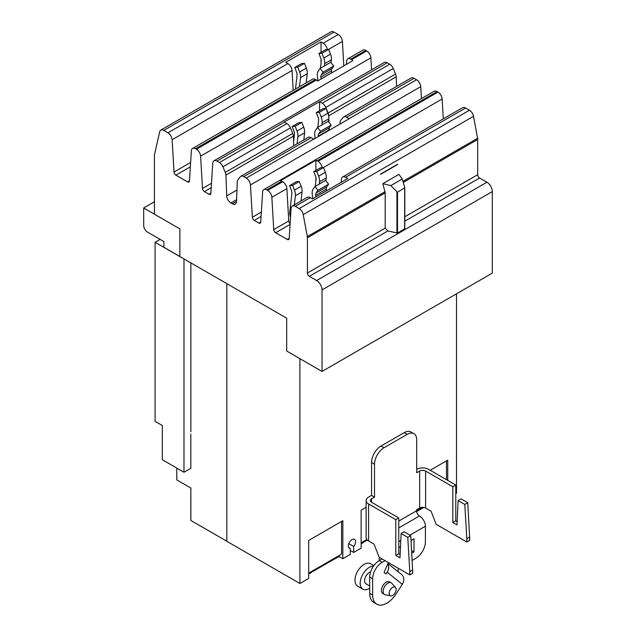 <?xml version="1.0" encoding="UTF-8"?>
<svg xmlns="http://www.w3.org/2000/svg" width="636" height="636" viewBox="0 0 636 636"><rect width="100%" height="100%" fill="white"/><g stroke="black" fill="none" stroke-linecap="round" stroke-linejoin="round"><path stroke-width="0.95" d="M363.816 541.3L363.816 542.262L361.129 543.82M311.37 571.581L311.37 572.543L308.675 574.101M299.906 358.664L299.906 583.506L308.675 578.442L308.675 540.441L342.836 520.717L342.836 558.726L339.067 556.548L332.461 560.189M339.067 556.548L339.067 555.586M342.836 558.726L350.269 554.433L350.269 548.447A5.104 2.949 -60 0 1 349.426 548.208A5.104 2.949 -60 0 1 348.369 545.871A5.104 2.949 -60 0 1 350.595 540.735A5.104 2.949 -60 0 1 354.53 539.368A5.104 2.949 -60 0 1 355.588 541.705A5.104 2.949 -60 0 1 353.688 546.475L353.688 552.453L361.129 548.16L361.129 510.152L366.129 507.266M226.821 283.64L226.821 541.308L299.906 583.506M353.688 552.453L350.269 550.482M176.8 468.104L176.8 479.91L190.864 488.027L190.864 520.463L226.821 541.22M190.864 262.883L190.864 431.852M456.505 293.8L456.505 493.099L455.781 493.512M430.198 470.274L447.736 460.154L447.736 480.403M353.688 546.475L348.798 543.645M348.798 547.596L350.269 548.447M160.113 239.382L155.097 242.276L155.097 421.342L162.323 425.508L162.323 459.741L183.987 472.254L190.824 468.303L190.824 434.07M155.097 242.276L183.987 258.955L183.987 472.254M418.273 509.857A3.49 2.019 60 0 1 417.582 511.042A3.49 2.019 60 0 1 416.532 511.161M422.646 507.329L416.516 510.875M446.464 479.671L446.464 460.885M365.827 540.139A3.49 2.019 60 0 1 365.128 541.323A3.49 2.019 60 0 1 363.816 541.363M366.877 539.527L361.129 542.85M313.373 570.42A3.49 2.019 60 0 1 312.674 571.613A3.49 2.019 60 0 1 311.37 571.645M312.674 571.613L332.445 560.197A3.49 2.019 -120 0 0 333.137 559.012M341.564 521.448L341.564 554.147L308.675 573.131M312.697 198.774L312.204 193.797A10.081 5.819 60 0 1 313.103 189.202L314.947 186.579L325.592 180.433L328.621 184.202L317.976 190.347L316.132 192.97A5.136 2.965 -120 0 0 315.671 195.308L315.838 196.961M314.947 186.579L317.976 190.347M326.483 190.816L326.316 189.17A5.136 2.965 60 0 1 326.777 186.825L328.621 184.202M317.889 80.844L317.372 75.652A10.081 5.819 60 0 1 318.27 71.057L320.115 68.434L330.76 62.288L333.789 66.057L323.144 72.202L321.299 74.825A5.136 2.965 -120 0 0 320.838 77.163L321.029 79.031M320.115 68.434L323.144 72.202M331.674 72.894L331.483 71.025A5.136 2.965 60 0 1 331.944 68.68L333.789 66.057M290.533 217.274A10.081 5.819 60 0 1 289.778 212.019L291.9 193.257A5.136 2.965 -120 0 0 291.439 190.387L289.595 185.633L292.624 185.362L294.468 190.116A10.081 5.819 60 0 1 295.366 195.753L294.341 204.856M301.027 201L302.06 191.889A10.081 5.819 -120 0 0 301.154 186.253L299.31 181.499L296.281 181.769L289.595 185.633M299.31 181.499L292.624 185.362M325.902 180.823L326.228 177.937A10.081 5.819 -120 0 0 325.33 172.3L323.486 167.538L316.792 171.402L318.636 176.164A10.081 5.819 60 0 1 319.542 181.801L319.28 184.074M323.486 167.538L320.457 167.809L313.763 171.672L316.792 171.402M315.265 186.396L316.068 179.304A5.136 2.965 -120 0 0 315.615 176.434L313.763 171.672M295.494 89.032L297.068 75.112A5.136 2.965 -120 0 0 296.607 72.242L294.762 67.488L297.791 67.217L299.635 71.971A10.081 5.819 60 0 1 300.534 77.608L299.508 86.711M306.194 82.855L307.228 73.744A10.081 5.819 -120 0 0 306.321 68.108L304.477 63.354L301.448 63.624L294.762 67.488M304.477 63.354L297.791 67.217M331.07 62.678L331.404 59.792A10.081 5.819 -120 0 0 330.497 54.155L328.653 49.393L321.959 53.257L323.811 58.019A10.081 5.819 60 0 1 324.71 63.656L324.455 65.929M328.653 49.393L325.624 49.664L318.938 53.527L321.959 53.257M320.441 68.251L321.244 61.159A5.136 2.965 -120 0 0 320.783 58.289L318.938 53.527M397.508 192.247L390.806 185.585L402.246 178.978L404.814 187.771L397.508 192.247L397.508 233.062L387.88 230.963L385.193 228.125L385.193 192.883L382.824 183.677L398.931 174.367L402.246 178.978M179.877 256.499L163.881 247.261L163.881 241.553L147.496 232.092A5.374 3.101 60 0 1 143.696 225.51L143.696 207.956L154.413 201.771M143.696 207.956L154.413 214.149M404.774 187.986L404.814 228.714L397.508 233.062M390.806 185.585L382.824 183.677M397.603 164.263L380.543 174.351L397.643 164.478M397.54 164.295L380.503 174.137M341.262 182.278L341.453 179.336A5.915 3.411 60 0 1 342.661 176.959A5.915 3.411 60 0 1 345.618 177.253L347.797 178.509L312.451 198.917L310.273 197.661A5.915 3.411 -120 0 0 307.315 197.367L292.306 206.032A5.915 3.411 60 0 1 295.263 206.326L299.159 208.576A5.915 3.411 60 0 1 303.221 214.626L307.299 236.592A5.915 3.411 60 0 1 307.419 237.785L307.419 273.035A2.687 1.55 -120 0 0 309.319 276.326L316.633 280.548A7.632 4.404 60 0 1 322.031 289.897L322.031 371.44L286.685 351.032L286.685 318.199L179.877 256.539L179.877 228.888L154.413 214.189L154.413 155.12L159.684 131.755A5.915 3.411 60 0 1 160.797 130.11A5.915 3.411 60 0 1 163.754 130.404L167.952 132.829A5.915 3.411 60 0 1 172.125 139.729L174.018 172.03A2.687 1.55 -120 0 0 175.91 175.162L187.572 181.896A2.687 1.55 -120 0 0 188.916 182.031A2.687 1.55 -120 0 0 189.464 180.95L191.357 150.827A5.915 3.411 60 0 1 192.573 148.45A5.915 3.411 60 0 1 195.53 148.745L196.421 149.261A5.915 3.411 60 0 1 200.594 156.162L202.487 188.463A2.687 1.55 -120 0 0 204.379 191.603L208.966 194.25A2.687 1.55 -120 0 0 210.309 194.385A2.687 1.55 -120 0 0 210.866 193.304L212.758 163.182A5.915 3.411 60 0 1 213.966 160.805A5.915 3.411 60 0 1 216.924 161.099L219.428 162.546A5.915 3.411 60 0 1 222.95 166.815L225.287 172.38A5.915 3.411 60 0 1 225.931 175.139L226.702 195.92A5.915 3.411 -120 0 0 230.884 202.948L232.339 203.79A5.915 3.411 -120 0 0 235.288 204.084A5.915 3.411 -120 0 0 236.513 201.588L237.284 181.689A5.915 3.411 60 0 1 237.936 179.686L240.265 176.808A5.915 3.411 60 0 1 240.829 176.315A5.915 3.411 60 0 1 243.787 176.609L246.291 178.056A5.915 3.411 60 0 1 250.457 184.949L252.349 217.258A2.687 1.55 -120 0 0 254.249 220.39L258.836 223.037A2.687 1.55 -120 0 0 260.18 223.172A2.687 1.55 -120 0 0 260.728 222.091L262.62 191.977A5.915 3.411 60 0 1 263.837 189.6A5.915 3.411 60 0 1 266.794 189.894L267.684 190.41A5.915 3.411 60 0 1 271.858 197.303L273.75 229.612A2.687 1.55 -120 0 0 275.642 232.744L287.305 239.478A2.687 1.55 -120 0 0 288.649 239.605A2.687 1.55 -120 0 0 289.197 238.532L291.089 208.409A5.915 3.411 60 0 1 292.306 206.032M290.127 223.689A2.687 1.55 60 0 1 288.76 220.938L286.876 188.638A5.915 3.411 -120 0 0 282.702 181.737L281.804 181.22A5.915 3.411 -120 0 0 280.524 180.711L315.869 160.304A5.915 3.411 60 0 1 317.149 160.813L318.048 161.329A5.915 3.411 60 0 1 322.158 167.658M315.869 160.304L315.869 170.456M315.869 177.221L315.869 181.061M346.421 64.379L346.62 61.191A5.915 3.411 60 0 1 347.836 58.814A5.915 3.411 60 0 1 350.794 59.108L351.684 59.625A5.915 3.411 60 0 1 352.964 60.595L317.618 81.003A5.915 3.411 -120 0 0 316.338 80.033L315.44 79.516A5.915 3.411 -120 0 0 312.483 79.222L192.573 148.45M293.204 90.352L292.043 70.493A5.915 3.411 -120 0 0 287.87 63.592L285.691 62.336L321.037 41.928L323.215 43.184A5.915 3.411 60 0 1 327.333 49.513M321.037 41.928L321.037 52.311M321.037 59.076L321.037 62.916M342.661 176.959L462.579 107.723A5.915 3.411 -120 0 1 465.536 108.017L469.432 110.266A5.915 3.411 -120 0 1 473.502 116.316L477.58 138.282A5.915 3.411 -120 0 1 477.692 139.475L477.692 174.725A2.687 1.55 60 0 0 479.592 178.016L486.906 182.238A7.632 4.404 -120 0 1 492.304 191.587L492.304 273.13L322.031 371.44M443.3 118.86L442.131 99.001A5.915 3.411 -120 0 0 437.966 92.101L437.067 91.584A5.915 3.411 -120 0 0 434.11 91.29L263.837 189.6M371.567 69.817L370.868 57.852A5.915 3.411 -120 0 0 366.702 50.952L365.803 50.435A5.915 3.411 -120 0 0 362.846 50.149L347.836 58.814M343.83 65.866L342.399 41.42A5.915 3.411 -120 0 0 338.233 34.519L334.027 32.094A5.915 3.411 -120 0 0 331.07 31.8L160.797 130.11M421.437 98.604L420.738 86.647A5.915 3.411 -120 0 0 416.564 79.746L414.068 78.3A5.915 3.411 -120 0 0 411.11 78.005L343.647 116.96A5.915 3.411 60 0 1 346.604 117.255L349.1 118.694A5.915 3.411 60 0 1 349.204 118.757L313.858 139.165A5.915 3.411 -120 0 0 313.755 139.101L311.25 137.662A5.915 3.411 -120 0 0 308.293 137.368L240.829 176.315M396.562 86.409L396.212 76.837A5.915 3.411 -120 0 0 395.56 74.078L393.231 68.505A5.915 3.411 -120 0 0 389.701 64.236L387.205 62.789A5.915 3.411 -120 0 0 384.247 62.503L213.966 160.805M293.752 145.763L293.395 136.191A5.915 3.411 -120 0 0 292.751 133.433L290.413 127.86A5.915 3.411 -120 0 0 286.892 123.591L284.387 122.152A5.915 3.411 -120 0 0 284.213 122.048L319.558 101.641A5.915 3.411 60 0 1 319.741 101.744L322.237 103.183A5.915 3.411 60 0 1 325.767 107.452L328.096 113.025A5.915 3.411 60 0 1 328.748 115.784L328.788 116.968M328.828 118.026L328.987 122.398M329.194 127.931L329.281 130.261M340.029 124.052L340.093 122.335A5.915 3.411 60 0 1 340.745 120.331L343.074 117.445A5.915 3.411 60 0 1 343.647 116.96M293.601 141.629L294.444 134.164A5.136 2.965 -120 0 0 293.983 131.294L292.139 126.532L295.168 126.262L297.012 131.024A10.081 5.819 60 0 1 297.918 136.661L297.107 143.831M303.793 139.968L304.604 132.797A10.081 5.819 -120 0 0 303.706 127.16L301.854 122.406L298.825 122.676L292.139 126.532M301.854 122.406L295.168 126.262M319.558 101.641L319.558 110.704M317.817 127.295L318.62 120.204A5.136 2.965 -120 0 0 318.159 117.334L316.315 112.58L319.344 112.31L321.188 117.064A10.081 5.819 60 0 1 322.086 122.7L321.832 124.982M328.454 121.73L328.78 118.845A10.081 5.819 -120 0 0 327.874 113.208L326.03 108.446L323.001 108.716L316.315 112.58M326.03 108.446L319.344 112.31M315.122 138.433L314.748 134.705A10.081 5.819 60 0 1 315.647 130.11L317.499 127.486L320.52 131.247L318.676 133.878A5.136 2.965 -120 0 0 318.223 136.215L318.262 136.621M328.899 130.475L328.86 130.07A5.136 2.965 60 0 1 329.321 127.733L331.165 125.109L328.136 121.341L317.499 127.486M320.52 131.247L331.165 125.109M458.127 500.58L461.092 498.863L467.762 502.71L464.797 504.428L458.127 500.58L456.998 524.938L452.816 522.522L452.816 486.755L455.781 485.045L455.781 520.812L457.149 521.607M455.781 520.812L452.816 522.522M467.762 502.71L469.766 540.298L466.8 542.007L436.161 524.318L431.073 511.201L425.603 508.045L425.603 471.045A4.19 2.417 0 0 0 419.673 471.045L416.707 472.755L416.707 439.842A13.435 7.759 120 0 0 413.925 433.688A13.435 7.759 120 0 0 407.207 434.356L384.017 447.736A13.435 7.759 120 0 0 374.517 464.201L374.517 497.113L371.551 498.823A4.19 2.417 0 0 0 370.327 500.532A4.19 2.417 0 0 0 371.551 502.249L398.764 517.958L398.764 553.725L400.139 554.52M469.766 537.007L466.8 538.716L464.797 504.428M466.8 542.007L466.8 538.716M401.117 533.493L404.083 531.783L410.745 535.631L407.779 537.341L401.117 533.493L399.98 557.852L395.799 555.443L395.799 519.668L398.764 517.958M398.764 553.725L395.799 555.443M410.745 535.631L412.756 573.211L409.791 574.928L379.151 557.239L374.063 544.114L368.586 540.958L368.586 503.958A8.387 4.842 180 0 1 366.129 500.532A8.387 4.842 180 0 1 368.586 497.113L371.551 495.404L374.517 497.113M412.756 569.92L409.791 571.637L407.779 537.341M409.791 574.928L409.791 571.637M452.816 486.755L425.603 471.045M416.707 469.328A8.387 4.842 180 0 1 428.569 469.328L455.781 485.045M396.125 589.397A4.921 2.838 -60 0 1 394.28 594.008A4.921 2.838 -60 0 1 390.703 595.86A4.921 2.838 -60 0 1 389.168 593.412A4.921 2.838 -60 0 1 391.625 588.157A4.921 2.838 -60 0 1 395.528 587.489A4.921 2.838 -60 0 1 396.125 589.397M366.129 500.532L366.129 537.531A8.387 4.842 0 0 0 368.586 540.958M395.799 519.668L368.586 503.958M412.2 560.395L415.912 558.249A13.435 7.759 120 0 0 425.412 541.793L425.412 526.234A8.387 4.842 60 0 0 419.482 515.963A4.19 2.417 -120 0 1 416.516 510.827L416.516 509.865L419.673 508.045A4.19 2.417 180 0 1 425.603 508.045M371.551 495.404L371.551 462.483A13.435 7.759 -60 0 1 381.051 446.027L404.242 432.639A13.435 7.759 -60 0 1 410.959 431.979L413.925 433.688M390.703 595.86L385.233 594.747A6.718 3.88 -60 0 1 384.534 594.485A6.718 3.88 -60 0 1 383.142 591.408A6.718 3.88 -60 0 1 386.076 584.643A6.718 3.88 -60 0 1 391.259 582.846A6.718 3.88 -60 0 1 391.832 583.315L395.528 587.489M398.764 547.58L400.505 546.578M411.031 540.505L414.004 538.787L414.004 551.953L411.619 550.569M414.004 551.953L411.778 553.24M391.259 582.846L389.542 581.861A6.718 3.88 120 0 0 384.367 583.657A6.718 3.88 120 0 0 381.433 590.415A6.718 3.88 120 0 0 382.824 593.491L384.534 594.485M369.699 588.324A12.951 7.481 -60 0 1 362.87 589.175L357.663 586.169A12.951 7.481 -60 0 1 354.983 580.239A12.951 7.481 -60 0 1 360.636 567.201A12.951 7.481 -60 0 1 370.621 563.727L373.857 565.595M379.255 560.578A8.22 6.686 128.6 0 1 379.35 557.351M385.066 560.65L382.164 562.327A13.435 7.759 120 0 0 372.656 578.784L372.656 595.026A20.05 11.575 120 0 0 376.814 604.2A20.05 11.575 120 0 0 395.95 594.119L402.294 584.301A8.22 6.686 -51.4 0 0 401.618 574.515L387.936 563.591M388.373 562.566L384.08 572.48L385.988 574.006L387.149 572.201A8.22 6.686 -51.4 0 0 387.785 563.941M398.255 571.836A4.031 3.275 128.6 0 1 398.573 568.449M362.87 589.175A12.951 7.481 -60 0 1 360.191 583.244A12.951 7.481 -60 0 1 373.475 566.127M382.101 558.941L379.199 560.61A13.435 7.759 120 0 0 369.699 577.075L369.699 593.308A20.05 11.575 120 0 0 373.849 602.491L376.814 604.2M370.573 571.947A6.718 3.88 120 0 0 364.595 580.7A6.718 3.88 120 0 0 365.986 583.776L369.699 585.915M316.132 192.97L326.777 186.825M315.671 195.308L326.316 189.17M321.299 74.825L331.944 68.68M320.838 77.163L331.483 71.025M301.154 186.253L294.468 190.116M302.06 191.889L295.366 195.753M326.228 177.937L319.542 181.801M325.33 172.3L318.636 176.164M306.321 68.108L299.635 71.971M307.228 73.744L300.534 77.608M331.404 59.792L324.71 63.656M330.497 54.155L323.811 58.019M396.928 233.126L396.928 192.04M404.663 228.936L404.663 188.121M287.87 63.592L167.952 132.829M292.043 70.493L172.125 139.729M190.625 162.434L174.018 172.03M190.355 166.831L175.91 175.162M189.472 180.799L187.572 181.896M315.44 79.516L195.53 148.745M316.338 80.033L196.421 149.261M281.804 181.22L266.794 189.894M282.702 181.737L267.684 190.41M286.876 188.638L271.858 197.303M288.76 220.938L273.75 229.612M290.088 224.405L275.642 232.744M289.213 238.373L287.305 239.478M310.273 197.661L295.263 206.326M385.026 191.714L307.299 236.592M385.193 192.883L307.419 237.785M385.193 228.125L307.419 273.035M387.88 230.963L309.319 276.326M492.304 191.587L322.031 289.897M486.906 182.238L316.633 280.548M479.592 178.016L404.814 221.185M477.692 174.725L404.814 216.797M477.692 139.475L403.272 182.445M477.58 138.282L402.954 181.371M473.502 116.316L303.221 214.626M469.432 110.266L299.159 208.576M465.536 108.017L345.618 177.253M442.131 99.001L323.398 167.546M437.966 92.101L318.048 161.329M437.067 91.584L317.149 160.813M260.744 221.94L258.836 223.037M261.086 216.439L254.249 220.39M261.364 212.05L252.349 217.258M210.874 193.153L208.966 194.25M211.224 187.652L204.379 191.603M211.494 183.263L202.487 188.463M370.868 57.852L200.594 156.162M366.702 50.952L351.684 59.625M365.803 50.435L350.794 59.108M342.399 41.42L328.574 49.401M338.233 34.519L323.215 43.184M334.027 32.094L163.754 130.404M420.738 86.647L250.457 184.949M311.25 137.662L243.787 176.609M313.755 139.101L246.291 178.056M236.52 201.374L232.339 203.79M236.584 199.656L230.884 202.948M236.958 189.997L226.702 195.92M293.395 136.191L225.931 175.139M292.751 133.433L225.287 172.38M290.413 127.86L222.95 166.815M286.892 123.591L219.428 162.546M284.387 122.152L216.924 161.099M389.701 64.236L322.237 103.183M387.205 62.789L319.741 101.744M393.231 68.505L325.767 107.452M395.56 74.078L328.096 113.025M396.212 76.837L328.748 115.784M414.068 78.3L346.604 117.255M416.564 79.746L349.1 118.694M303.706 127.16L297.012 131.024M304.604 132.797L297.918 136.661M327.874 113.208L321.188 117.064M328.78 118.845L322.086 122.7M318.223 136.215L328.86 130.07M318.676 133.878L329.321 127.733M419.673 508.045L419.673 471.045M371.551 502.249L371.551 498.823M374.517 464.201L371.551 462.483M384.017 447.736L381.051 446.027M407.207 434.356L404.242 432.639M416.516 510.827L398.764 521.075M419.482 515.963L398.764 527.92M425.412 526.234L409.942 535.162M400.791 540.441L398.764 541.618M387.149 572.201L402.294 584.301M382.164 562.327L379.199 560.61M372.656 578.784L369.699 577.075M372.656 595.026L369.699 593.308M423.838 507.433L417.582 511.042M367.346 540.043L365.128 541.323M404.814 228.714L404.814 187.771"/></g></svg>
